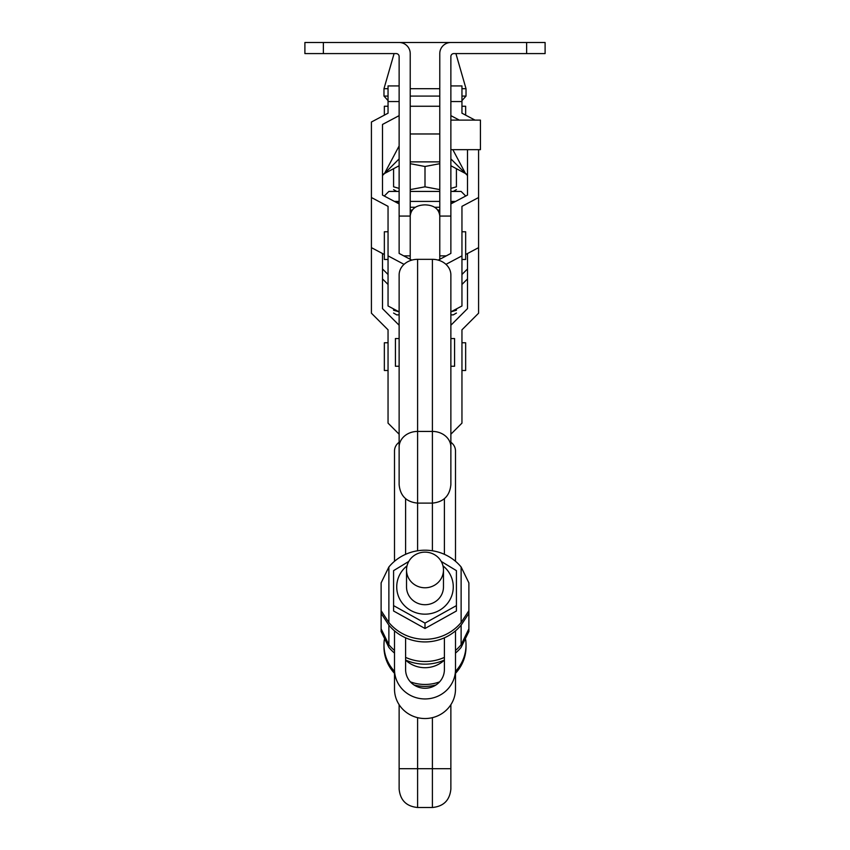 <?xml version="1.0" encoding="UTF-8"?>
<svg xmlns="http://www.w3.org/2000/svg" width="850" height="850" viewBox="0 0 850 850"><rect width="100%" height="100%" fill="white"/><g stroke="black" fill="none" stroke-linecap="round" stroke-linejoin="round"><path stroke-width="1.27" d="M410.221 259.303L410.221 216.038C411.017 208.887 415.947 205.158 425 204.861C434.053 205.158 438.983 208.887 439.779 216.038L439.779 259.303M404.037 264.35L388.046 255.861L388.046 305.979L399.128 311.865L399.128 330.639A11.082 4.771 0 0 0 399.128 330.682M399.128 330.639L399.128 418.529M467.5 149.674L467.5 195.086L450.872 203.915L450.872 56.546A2.954 2.954 0 0 1 453.826 53.582L545.105 53.582L545.105 42.5L450.872 42.5A11.082 11.082 0 0 0 439.779 53.582L439.779 216.07L450.872 216.07L450.872 203.915L450.872 253.428L438.239 260.121M399.128 253.428L399.128 220.575L399.128 253.428L411.761 260.121M399.128 115.632L382.5 124.451L382.5 195.086L399.128 203.915L399.128 220.575M381.119 610.704L381.119 582.888L388.875 566.982L388.875 622.508L381.119 610.704L381.119 613.349L388.875 625.143L388.875 644.746L381.119 628.83L381.119 631.476L388.875 647.392A46.197 44.54 0 0 0 394.506 653.087M394.506 689.138L394.506 669.545A30.494 29.399 0 0 0 425 698.944A30.494 29.399 0 0 0 455.494 669.545L455.494 689.138A30.494 29.399 0 0 1 425 718.537A30.494 29.399 0 0 1 394.506 689.138L394.506 650.441A46.197 44.54 180 0 1 388.875 644.746M455.494 669.545L455.494 630.849A46.197 44.54 0 0 0 461.125 625.143L461.125 644.746A46.197 44.54 180 0 1 455.494 650.441M444.401 657.401A46.197 44.54 180 0 1 405.599 657.401L405.599 669.545A19.401 18.711 0 0 0 425 688.256A19.401 18.711 0 0 0 444.401 669.545L444.401 637.808A46.197 44.54 0 0 1 405.599 637.808A46.197 44.54 180 0 1 394.506 630.849A46.197 44.54 0 0 1 388.875 625.143M405.599 660.046A46.197 44.54 0 0 0 444.401 660.046M455.494 653.087A46.197 44.54 0 0 0 461.125 647.392L468.881 631.476L468.881 628.83L461.125 644.746M381.119 613.349L381.119 628.83M461.125 625.143L468.881 613.349L468.881 610.704L468.881 628.83M388.875 566.982A46.197 44.54 180 0 1 461.125 566.982L461.125 622.508A46.197 44.54 180 0 1 388.875 622.508M455.494 630.849A46.197 44.54 180 0 1 444.401 637.808M461.125 566.982L468.881 582.888L468.881 610.704L461.125 622.508M405.599 554.317L405.599 498.684M444.401 554.317L444.401 498.684M455.494 561.276L455.494 450.999A11.082 10.689 180 0 0 452.243 443.434L450.872 442.117M439.779 210.109L437.846 210.109M412.154 210.109L410.221 210.109M399.128 442.117L397.757 443.434A11.082 10.689 0 0 0 394.506 450.999L394.506 561.276M394.506 669.545L394.506 630.849M405.599 669.545L405.599 637.808M450.872 85.924L461.954 85.924L461.954 113.188L461.954 101.554L450.872 101.554M450.872 220.575L450.872 253.428M445.963 264.35L461.954 255.861L461.954 206.348L478.582 197.529L478.582 149.674M450.872 165.75L465.492 173.506L452.837 149.674M465.492 173.506L467.5 174.569L467.5 195.086L467.5 175.514L450.872 158.886M450.872 115.632L459.308 120.105M384.349 254.511L371.418 247.648L371.418 122.017L388.046 113.188L388.046 101.554L399.128 101.554M399.128 165.75L382.5 174.569M399.128 484.638L399.128 447.089A18.477 15.661 0 0 1 417.605 431.428L417.605 503.115C406.385 502.021 400.223 495.858 399.128 484.638L399.128 274.986A18.477 15.661 0 0 1 417.605 259.324L432.395 259.324A18.477 15.661 0 0 1 450.872 274.986L450.872 484.638C449.777 495.858 443.615 502.021 432.395 503.115L432.395 550.768M474.991 120.105L461.954 113.188L461.954 106.25L465.651 106.25L465.651 115.154M450.872 311.865L461.954 305.979L461.954 255.861M465.651 254.511L478.582 247.648L478.582 197.529M388.046 255.861L388.046 206.348L371.418 197.529M399.128 145.956L384.508 173.506L382.5 175.514L382.5 195.086M388.046 259.484L384.349 259.484L384.349 231.774L388.046 231.774M461.954 259.484L465.651 259.484L465.651 231.774L461.954 231.774M450.872 434.212L461.954 423.13L461.954 329.832L478.582 313.204L478.582 247.648M467.5 253.523L467.5 308.614L450.872 325.242M399.128 85.924L388.046 85.924L388.046 101.554M384.349 115.154L384.349 106.25L388.046 106.25L388.046 113.188M399.128 434.212L388.046 423.13L388.046 329.832L371.418 313.204L371.418 247.648M382.5 253.523L382.5 308.614L399.128 325.242M399.128 158.886L384.508 173.506M399.128 216.07L410.221 216.07L410.221 53.582A11.082 11.082 0 0 0 399.128 42.5L304.895 42.5L304.895 53.582L396.174 53.582A2.954 2.954 0 0 1 399.128 56.546L399.128 203.915M443.477 569.957L443.477 586.904A18.477 17.818 180 0 1 422.928 604.605A18.477 17.818 180 0 1 406.523 586.904L406.523 569.957A18.477 17.818 180 0 1 427.072 552.245A18.477 17.818 180 0 1 443.477 569.957A18.477 17.818 180 0 1 425 587.775A18.477 17.818 180 0 1 406.523 569.957M444.401 660.067A27.721 26.722 180 0 1 405.599 660.067M465.651 639.582A41.023 39.557 180 0 1 466.023 644.906A41.023 39.557 180 0 1 455.494 671.362M439.599 681.87A41.023 39.557 180 0 1 410.401 681.87M394.506 671.362A41.023 39.557 180 0 1 383.977 644.906A41.023 39.557 180 0 1 384.349 639.582M466.023 644.906L466.023 646.861A41.023 39.557 180 0 1 455.494 673.327M435.965 684.972A41.023 39.557 180 0 1 414.035 684.972M394.506 673.327A41.023 39.557 180 0 1 383.977 646.861L383.977 644.906M399.128 704.703L399.128 789.023L399.128 768.697L450.872 768.697L450.872 789.023L450.872 704.692M450.872 338.544L454.569 338.544L454.569 366.254L450.872 366.254M399.128 338.544L395.431 338.544L395.431 366.254L399.128 366.254M410.221 207.262L415.384 207.262M434.616 207.262L439.779 207.262M410.221 201.418L439.779 201.418M410.221 96.082L439.779 96.082M461.954 96.082L466.023 96.082L466.023 88.698L461.954 88.698M388.046 100.608L383.977 96.082L388.046 96.082M410.221 88.698L439.779 88.698M383.977 96.082L383.977 88.698L388.046 88.698M397.279 42.5L452.721 42.5M388.046 370.494L384.349 370.494L384.349 342.773L388.046 342.773M461.954 370.494L465.651 370.494L465.651 342.773L461.954 342.773M399.128 314.872L396.727 314.872L393.582 313.055M456.418 313.055L453.273 314.872L450.872 314.872M393.582 308.922L393.582 310.25C393.582 314.033 393.582 314.033 393.582 310.25C393.582 314.033 393.582 314.033 393.582 310.25L399.033 311.812M456.418 308.922L456.418 310.25C456.418 314.033 456.418 314.033 456.418 310.25C456.418 314.033 456.418 314.033 456.418 310.25L450.967 311.812M410.221 161.872L439.779 161.872M439.779 163.689L425 166.494L410.221 163.689M393.582 168.693L393.582 186.819C393.582 190.591 393.582 190.591 393.582 186.819C393.582 190.591 393.582 190.591 393.582 186.819L399.128 188.392M410.221 189.614L425 186.819L439.779 189.614M456.418 168.693L456.418 186.819C456.418 190.591 456.418 190.591 456.418 186.819C456.418 190.591 456.418 190.591 456.418 186.819L450.872 188.392M425 166.494L425 186.819M394.411 201.418L399.128 201.418M450.872 201.418L455.589 201.418M465.726 196.031L461.125 191.431L450.872 191.431M439.779 191.431L410.221 191.431M399.128 191.431L388.875 191.431L384.274 196.031M388.046 274.497L382.5 268.951M382.5 278.928L388.046 284.474M461.954 284.474L467.5 278.928M467.5 268.951L461.954 274.497M450.872 149.674L480.431 149.674L480.431 120.105L450.872 120.105M407.012 565.866A28.273 27.264 0 0 0 398.395 596.116A28.273 27.264 0 0 0 425 614.168A28.273 27.264 0 0 0 451.605 596.116A28.273 27.264 0 0 0 442.988 565.866M441.235 561.446L456.418 570.637L456.418 605.614L425 623.103L393.582 605.614L393.582 570.637L408.765 561.446M393.582 605.614L393.582 611.001L425 628.49L456.418 611.001L456.418 605.614M425 623.103L425 628.49M446.271 255.861L439.779 255.861M410.221 255.861L403.729 255.861M417.605 259.324L417.605 431.428L432.395 431.428A18.477 15.661 0 0 1 450.872 447.089M432.395 259.324L432.395 503.115L417.605 503.115L417.605 550.768M417.605 685.769L417.605 686.843M417.605 717.666L417.605 807.5C406.385 806.406 400.223 800.243 399.128 789.023M432.395 685.769L432.395 686.843M432.395 717.666L432.395 807.5C443.615 806.406 449.777 800.243 450.872 789.023M452.243 203.192L452.243 201.418M397.757 203.192L397.757 201.418M323.372 53.582L323.372 42.5M526.628 53.582L526.628 42.5M461.954 100.608L466.023 96.082M394.092 53.582L383.977 88.698M455.908 53.582L466.023 88.698M410.221 133.971L439.779 133.971M410.221 106.25L439.779 106.25M453.273 191.431L456.418 189.624M396.727 191.431L393.582 189.624M417.605 807.5L432.395 807.5"/></g></svg>
